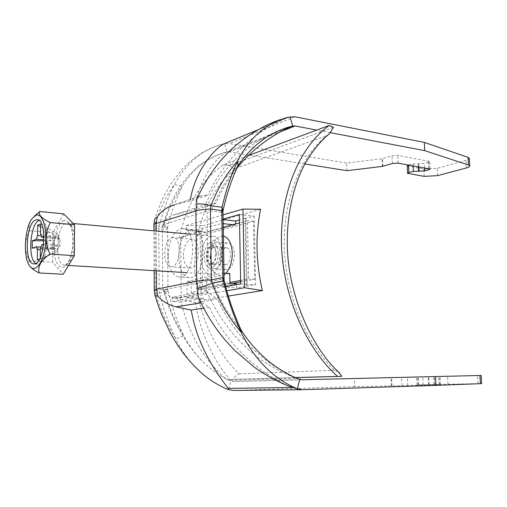 <?xml version="1.0" encoding="UTF-8"?>
<svg xmlns="http://www.w3.org/2000/svg" width="507" height="507" viewBox="0 0 507 507"><rect width="100%" height="100%" fill="white"/><g stroke="black" fill="none" stroke-linecap="round" stroke-linejoin="round"><path stroke-width="0.38" stroke-dasharray="2.54 1.9" d="M164.617 254.013C165.174 243.937 168.013 238.442 173.141 237.523C182.52 237.491 180.226 268.152 170.954 266.783C167.076 265.922 164.959 261.663 164.617 254.013M197.686 197.502L200.43 195.911L174.174 204.815L189.91 201.19L207.75 195.195L200.816 195.86L174.991 204.613M200.43 195.911L200.816 195.86M290.042 116.8L285.283 118.606C250.306 134.361 224.468 159.895 207.75 195.195M154.267 289.858L154.267 290.289L155.421 290.758L155.028 226.274L158.767 229.69L159.103 226.699C162.785 211.546 167.887 197.489 174.408 184.535C186.532 162.417 203.244 148.792 224.531 143.671L224.348 143.614M164.008 224.259C168.476 209.416 174.573 196.76 182.286 186.284C175.923 199.251 171.017 213.016 167.583 227.58L164.008 224.259L163.184 225.108L167.462 229.12L158.767 229.69L159.166 289.928L159.547 293.027L155.858 293.775L155.421 290.758L159.166 289.928L167.944 289.491L168.096 291.056L164.509 291.829L163.666 290.454L167.944 289.491L167.583 227.58L159.103 226.699L155.427 223.422L154.426 220.539C158.418 206.97 164.135 194.415 171.581 182.869L181.893 169.496C194.219 156.321 208.314 147.714 224.183 143.677M190.309 199.346L189.91 201.19M153.881 224.747L153.887 225.463L155.028 226.274L155.427 223.422C160.079 208.212 166.41 195.246 174.408 184.535L182.286 186.284C187.463 177.545 194.187 169.972 202.464 163.558C210.405 157.772 218.58 153.913 226.997 151.98L224.531 143.671L229.158 143.544L346.699 163.083L382.075 158.691L392.05 155.674L397.754 155.338L429.676 161.422L428.478 162.234L424.258 163.438L413.034 163.919L408.743 165.003M199.752 300.182L202.217 302.673L201.019 302.863M288.223 385.941C254.571 369.711 229.012 344.975 211.552 311.729L209.34 307.343L202.217 302.673M164.509 291.829C169.256 308.161 175.695 322.826 183.826 335.824C177.127 321.571 171.879 306.646 168.096 291.056L159.547 293.027C163.374 308.788 168.799 324.068 175.809 338.853C177.951 343.493 180.993 348.696 184.941 354.456C188.065 358.95 191.811 363.443 196.177 367.936M481.631 383.622L434.068 384.433L417.039 384.978L440.482 384.553L407.786 385.605L354.672 386.664L354.38 378.558L233.347 381.479L230.945 381.055C220.621 376.688 210.969 369.914 201.995 360.737C195.125 353.683 189.067 345.381 183.826 335.824L175.809 338.853C167.405 325.551 160.757 310.525 155.858 293.775L154.908 294.846L155.079 295.454M354.672 386.664L233.302 390.466M299.681 379.287L297.115 378.634L230.793 380.415L228.689 389.649M481.181 375.459L354.38 378.558M346.972 170.675L346.699 163.083M304.872 163.957L249.463 155.117M248.956 155.034L229.303 151.897L226.857 151.992C214.886 158.444 198.674 179.991 194.409 210.139L173.648 214.949C169.959 216.064 167.063 218.105 164.952 221.071L162.924 224.778L162.284 226.978L162.722 287.875L163.4 289.782L165.497 292.875C167.728 295.454 170.777 297.254 174.636 298.268L195.531 302.616L217.433 299.098L206.818 291.164L206.076 285.302L207.971 278.983L207.052 213.27L209.809 210.697L222.991 212.477M407.197 165.884L423.839 169.059L437.268 168.292L465.977 160.383L469.343 158.526M330.425 132.688L316.729 130.084M209.34 307.343L203.7 308.186M236.699 168.495C228.239 179.053 221.325 190.651 215.957 203.288L194.409 210.139M223.029 210.817L211.977 209.378L209.809 210.697M285.815 128.018C277.101 130.92 268.412 134.925 259.749 140.021C247.771 147.315 236.072 158.083 231.16 163.742C220.393 175.726 211.768 189.529 205.297 205.145L205.018 208.434L207.052 213.27M205.297 205.145L206.679 204.334L215.957 203.288M168.229 255.845C168.78 241.452 172.754 232.453 180.143 228.834L182.577 228.587C198.275 228.562 194.479 279.306 178.952 277.044C172.374 275.605 168.799 268.539 168.229 255.845M224.176 280.453L213.067 282.665L210.83 281.423L224.081 278.723M210.83 281.423L207.971 278.983M163.184 225.108L162.284 226.978M163.666 290.454L162.722 287.875M230.793 380.415C218.01 366.2 200.607 337.548 195.531 302.616M297.115 378.634L295.315 377.994C260.066 360.876 234.107 334.582 217.433 299.098M183.388 255.408C183.927 245.47 186.81 240.058 192.033 239.171C200.905 239.063 199.916 266.752 190.981 267.918L189.878 268.007C185.923 267.151 183.762 262.949 183.388 255.408M190.543 229.817L193.002 229.576C208.859 229.576 205.094 279.902 189.409 277.64C174.642 277.849 175.79 232.96 190.543 229.817M210.925 236.395C198.877 238.721 197.99 274.205 210.031 274.065C222.852 275.878 225.811 236.262 212.858 236.224L210.925 236.395M211.318 263.589L210.608 263.646C204.701 263.64 206.038 245.775 211.882 246.617C217.307 246.567 216.774 262.848 211.318 263.589M43.97 236.465L45.985 235.723L60.048 238.474L59.984 245.996L58.875 246.37L41.758 244.856M43.989 237.447L58.939 238.867L60.048 238.474M43.925 240.8L53.311 240.831L54.395 240.457L43.963 239.792M45.985 235.723L45.909 243.398L43.659 244.184M45.909 243.398L59.984 245.996M41.137 247.105L54.325 247.885L53.241 248.246L53.311 240.831M32.201 248.196L53.241 248.246M40.389 248.722L58.096 248.5L58.875 246.37L58.939 238.867L58.191 237.257C57.19 236.129 56.182 236.484 55.162 238.328L55.187 235.641L58.216 234.551L58.191 237.257L40.547 234.348M41.53 236.085L55.162 238.328L54.395 240.457L54.325 247.885L55.06 249.501L40.376 249.698M55.041 252.201L55.06 249.501C56.055 250.667 57.063 250.331 58.096 248.5L58.071 251.219L39.571 259.128M40.287 257.689L40.268 259.197L58.071 251.219M40.668 223.948L58.216 234.551M40.636 226.876L55.187 235.641M35.75 263.456L37.55 264.103C48.114 265.966 51.587 219.677 40.852 220.044L39.014 220.412M40.268 259.197L39.375 259.483M29.97 266.378L28.937 264.559L29.172 260.769C24.19 250.338 24.317 240.337 29.564 230.755C28.392 226.825 29.279 222.744 32.22 218.523L34.197 216.255M63.641 213.834L53.02 232.707L52.741 262.239L63.166 274.262M29.564 230.755L53.02 232.707M29.172 260.769L52.741 262.239M226.008 264.603L225.285 264.66C219.303 264.641 220.621 246.985 226.547 247.828C232.035 247.79 231.528 263.881 226.008 264.603M210.113 256.612C210.386 261.542 211.863 264.293 214.55 264.863C218.073 264.28 220.006 260.737 220.361 254.222C220.076 249.317 218.606 246.573 215.963 246.003C212.408 246.573 210.462 250.109 210.113 256.612M216.35 253.918C216.064 248.988 214.6 246.244 211.964 245.673C205.468 244.735 203.985 264.584 210.551 264.591C214.062 264.008 215.988 260.446 216.35 253.918M240.635 280.447L248.62 278.977L247.448 220.678L239.538 222.858M223.238 227.345L196.095 234.823L196.754 288.527L229.925 282.418M223.378 236.015L220.418 236.262L217.541 237.935C209.524 244.127 207.902 265.839 214.911 273.121C218.295 276.689 221.92 276.746 225.78 273.279M240.66 281.879L254.666 279.332L253.443 221.312L201.843 235.343L196.095 234.823M253.443 221.312L247.448 220.678M234.507 254.634C234.006 263.83 231.23 268.83 226.173 269.648C216.666 269.629 218.751 241.681 228.163 243.024C231.965 243.835 234.076 247.708 234.507 254.634M201.843 235.343L202.547 288.813L231.756 283.502M254.666 279.332L248.62 278.977M202.547 288.813L196.754 288.527M222.586 253.709C222.174 246.719 220.089 242.815 216.324 241.997C211.254 242.809 208.472 247.847 207.978 257.112C208.358 264.147 210.475 268.064 214.315 268.875C219.322 268.045 222.079 262.987 222.586 253.709M218.302 253.456C217.281 243.854 214.144 240.502 208.89 243.392C203.706 247.391 202.635 261.707 207.173 266.403C211.495 271.942 218.694 263.773 218.302 253.456M223.993 273.165L222.586 273.077L186.88 281.639L187.051 297.495L204.137 299.954L228.353 296.056M229.772 273.533L199.505 280.574L191.158 281.873L186.88 281.639M225.697 286.575L222.814 287.082L222.586 273.077M222.814 287.082L236.851 287.818L236.794 284.617M229.944 283.4L199.619 289.472L191.291 293.154L191.158 281.873M191.291 293.154L192.844 293.223L192.894 297.742L203.725 298.205L204.137 299.954M236.775 283.781L206.913 289.833L200.93 293.597L192.844 293.223L172.209 297.254L172.247 301.595L192.894 297.742M199.505 280.574L199.619 289.472L206.913 289.833M295.423 377.576L226.68 379.528C204.251 360.395 189.01 334.531 180.961 301.931L203.725 298.205M260.585 209.277L203.142 225.602L202.001 231.129L179.427 237.745C186.316 205.018 200.88 180.745 223.112 164.921L248.506 155.472M202.001 231.129L200.119 230.951L200.126 231.388L206.121 232.396L235.692 224.969L235.673 223.923M223.029 214.886L186.272 225.628L186.323 230.077L200.126 231.388L200.93 293.597L181.272 297.622L172.209 297.254M239.38 214.486L254.191 216.14L245.033 218.371L246.377 286.163L236.851 287.818M245.033 218.371L239.481 219.924M200.119 230.951L187.812 235.039M333.403 127.301L230.039 165.295L223.112 164.921M327.852 135.046L326.679 135.61C299.865 157.797 283.223 199.866 284.294 246.884C285.612 294.275 304.91 341.661 334.354 370.3L338.245 371.713M226.68 379.528L233.828 379.363C235.083 376.004 236.845 374.147 239.127 373.805C212.902 348.867 195.303 307.831 194.745 266.536C194.339 225.577 210.69 188.306 235.33 168.451L326.679 135.61M235.33 168.451C233.131 169.002 231.369 167.944 230.039 165.295M239.127 373.805L334.354 370.3M233.828 379.363L295.505 377.614M254.191 216.14L255.648 284.75L246.377 286.163M240.698 283.926L255.648 284.75M245.819 218.454L247.175 286.202M179.427 237.745L180.676 237.834L188.363 235.286M180.676 237.834L181.272 297.622M180.017 297.584L180.961 301.931L172.247 301.595M187.051 297.495L226.819 290.745M186.272 225.628L203.142 225.602M186.323 230.077L206.121 232.396M192.286 231.084L221.781 223.536L223.175 223.676M232.909 224.683L235.692 224.969M221.781 223.536L221.711 219.531L223.112 219.677M221.711 219.531L223.099 219.132M156.435 270.801L156.188 231.072M302.483 389.725L233.505 390.466M302.204 379.762L233.347 381.479M294.878 116.768L229.158 143.544M280.72 131.649L229.303 151.897M285.283 118.606L257.74 129.912M290.289 126.921L226.857 151.992M211.977 209.378C218.2 192.844 226.832 178.356 237.865 165.922M206.254 211.349L162.924 224.778M207.23 281.334L163.4 289.782M206.786 204.321L173.888 214.892M213.067 282.665C219.854 300.093 229.151 315.791 240.958 329.753M208.022 292.457L174.636 298.268M391.423 385.897L391.081 377.658M391.968 385.89L391.632 377.645M401.874 385.745L401.519 377.398M407.786 385.605L407.419 377.252M439.398 384.598L439.005 376.492M439.201 384.553L438.815 376.498M434.784 384.623L434.398 376.606M429.087 384.756L428.713 376.745M428.592 384.769L428.219 376.758M423.168 384.895L422.8 376.891M418.49 384.971L418.129 377.005M418.167 384.933L417.812 377.018M434.068 384.433L433.694 376.631M447.96 384.11L447.573 376.295M478.044 383.641L477.607 375.548M466.389 167.963L465.977 160.383M437.63 175.631L437.268 168.292M424.188 176.379L423.839 169.059M408.642 173.8L408.312 166.372M413.116 165.764L413.034 163.919M418.414 166.689L418.275 163.672M418.896 166.771L418.757 163.755M424.46 167.741L424.258 163.438M428.783 168.489L428.478 162.234M428.966 168.527L428.599 160.928M398.096 163.153L397.754 155.338M392.386 163.482L392.05 155.674M382.918 166.296L382.601 158.583M382.392 166.397L382.075 158.691M74.402 246.579C72.653 258.317 69.364 264.527 64.535 265.205C54.414 265.541 55.89 226.154 66.056 223.27L67.691 223.023C71.17 223.669 73.433 227.973 74.466 235.939M63.59 220.444C59.167 222.877 55.504 231.319 54.192 241.883C53.786 249.019 54.331 255.357 55.821 260.89C57.804 265.383 60.276 267.601 63.223 267.544L67.494 263.963C70.124 259.324 71.969 253.342 73.027 246.022C73.433 238.556 72.831 232.022 71.214 226.433C69.091 222.047 66.55 220.051 63.59 220.444M288.153 117.244L282.532 118.936M288.724 117.231L224.221 143.665M154.153 270.662L153.919 230.862M290.099 127.004L226.965 151.961M206.679 204.334L173.648 214.949M162.398 226.667C164.483 218.416 170.967 200.297 179.174 188.027C183.325 181.272 189.428 174.243 197.477 166.949C204.023 161.334 215.881 154.635 226.959 151.961M206.818 291.164C214.163 308.199 223.872 323.504 235.945 337.085C242.853 344.709 250.312 351.573 258.323 357.669L264.844 362.315L279.744 371.13L295.315 377.994M202.001 360.731C192.071 350.876 182.152 335.9 176.658 324.721C170.352 312.211 165.732 298.781 163.197 289.351M192.033 239.171L173.141 237.523M189.878 268.007L170.954 266.783M193.002 229.576L182.577 228.587M189.409 277.64L178.952 277.044M440.482 384.553L440.095 376.467M417.039 384.978L416.684 377.043M430.044 169.002L429.676 161.422M40.852 220.044L37.226 219.708M37.55 264.103L33.912 263.881M28.493 264.001L28.937 264.559M31.878 218.834L32.22 218.523M212.858 236.224L189.561 234.101M73.293 223.53L67.691 223.023C69.053 222.769 70.543 225.4 72.159 230.919C73.109 236.763 73.154 243.094 72.286 249.9C70.555 256.675 69.25 260.604 68.382 261.694C66.721 264.134 65.441 265.307 64.535 265.205L68.477 265.446M210.031 274.065L186.639 272.639M226.547 247.828L211.882 246.617M225.285 264.66L210.608 263.646M210.551 264.591L214.55 264.863M211.964 245.673L215.963 246.003M214.315 268.875L226.173 269.648M216.324 241.997L228.163 243.024M207.173 266.403L214.911 273.121M208.89 243.392L217.541 237.935"/><path stroke-width="0.76" d="M153.881 224.747L154.648 219.373L155.56 218.061L157.189 216.996C161.359 211.083 167.018 207.021 174.174 204.815M224.081 278.723L222.991 212.477L221.781 210.576L222.877 277.563L224.081 278.723L224.176 280.453L223.314 281.017C227.649 298.883 233.569 315.931 241.066 332.167C228.784 317.655 219.113 301.329 212.046 283.198L211.406 279.902L222.877 277.563L223.314 281.017L212.046 283.198L197.983 288.502L196.748 281.195C200.195 280.548 205.082 280.118 211.406 279.902L210.373 209.03L221.781 210.576L222.104 207.255L210.918 205.855C205.512 204.163 200.848 203.541 196.925 203.998C196.31 201.184 196.564 199.023 197.686 197.502C205.082 181.018 214.772 166.524 226.749 154.027C238.36 141.434 261.726 125.071 282.532 118.936M222.991 212.477L222.104 207.255C225.754 190.74 230.996 175.245 237.827 160.782C242.796 150.484 250.217 140.109 259.166 132.555C267.303 125.311 278.685 119.62 288.153 117.244L294.878 116.768L424.34 142.41L424.733 150.636L330.425 132.688M156.435 270.801L156.549 289.098C154.61 289.484 153.849 289.884 154.267 290.289L154.908 294.846C154.54 295.537 155.472 295.892 157.696 295.904L156.549 289.098L196.748 281.195L195.879 210.95C199.283 209.917 204.118 209.283 210.373 209.03L210.918 205.855C217.389 188.686 226.363 173.66 237.827 160.782L237.865 165.922C252.252 145.11 270.104 131.915 291.43 126.332L292.716 126.002L290.042 116.8M224.348 143.614L224.17 143.684C214.715 148.602 196.291 169.249 190.752 197.413L190.309 199.346M224.176 280.453C228.169 297.356 233.765 313.789 240.958 329.753L241.459 333.017C255.401 360.572 274.059 379.173 297.419 388.818L288.223 385.941C276.328 381.036 264.984 374.762 254.197 367.106L234.342 350.071L225.26 340.184C215.05 328.086 206.545 314.752 199.752 300.182C197.933 297.184 197.343 293.293 197.983 288.502M203.7 308.186L191.152 310.056L175.929 306.843C168.191 304.808 162.113 301.164 157.696 295.904M191.152 310.056L192.109 314.479C198.414 347.948 218.137 375.364 228.289 388.4L228.689 389.649C224.05 388.007 218.435 385.098 211.844 380.922C206.583 377.462 201.361 373.133 196.177 367.936C186.506 358.322 177.995 346.839 170.65 333.492L162.126 315.601C159.109 308.098 156.764 301.38 155.079 295.454M223.029 210.817C226.534 194.675 231.477 179.712 237.865 165.922M240.958 329.753C247.904 340.888 256.808 351.091 267.658 360.376C276.569 368.069 290.251 375.966 299.681 379.287L297.419 388.818L302.273 389.731L233.302 390.466L228.689 389.649M299.681 379.287L302.204 379.762L435.519 376.549L435.944 385.377L302.273 389.731M435.944 385.377L481.631 383.622M435.519 376.549L481.181 375.459L481.631 383.628M424.733 150.636L468.493 165.041L469.748 165.878C469.907 166.607 468.791 167.297 466.389 167.963L437.63 175.631L424.188 176.379L407.527 173.324L408.896 172.526L413.376 171.429L424.613 170.954L428.84 169.782L430.044 169.002L398.096 163.153L392.386 163.482L382.392 166.397L346.972 170.675L304.872 163.957M249.463 155.117L248.956 155.034M469.343 158.526L468.081 157.36L424.34 142.41M408.743 165.003L407.197 165.884L407.527 173.21M316.729 130.084L295.131 125.97L292.716 126.002L290.289 126.921C269.084 136.617 251.225 150.478 236.699 168.495M35.623 219.981C25.692 223.08 24.044 264.274 33.912 263.881C44.413 265.744 47.892 219.335 37.226 219.708L35.623 219.981M35.68 215.355L31.878 218.834C25.046 228.074 23.113 253.906 28.493 264.001C33.278 274.262 42.449 265.833 45.091 247.701C47.905 229.658 42.544 212.027 35.68 215.355M43.989 237.447L41.847 237.251L43.97 236.465M43.963 239.792L36.263 239.298L32.296 240.755L43.925 240.8M43.659 244.184L41.758 244.856L40.389 248.722L40.287 257.689M41.137 247.105L36.168 246.808L32.201 248.196L32.296 240.755M40.376 249.698L37.436 249.729L37.315 260.135L39.571 259.128M41.53 236.085L37.607 235.451L37.727 225.127L40.668 223.948L40.547 234.348L41.847 237.251M37.727 225.127L40.636 226.876M39.014 220.412C30.179 223.676 27.511 258.893 35.75 263.456M39.375 259.483L37.315 260.135M36.168 246.808L37.436 249.729M37.607 235.451L36.263 239.298M34.197 216.255L39.857 211.52C37.993 214.594 41.473 218.289 50.301 222.598C44.908 232.605 44.8 243.094 49.99 254.051C41.061 260.11 37.448 266.416 39.153 272.956C34.932 270.808 31.871 268.615 29.97 266.378M39.153 272.956L63.166 274.262L74.345 255.705L74.535 224.778L63.641 213.834L39.857 211.52M50.301 222.598L74.535 224.778M49.99 254.051L74.345 255.705M239.538 222.858L223.238 227.345M229.925 282.418L240.635 280.447M225.78 273.279C230.032 268.666 232.206 262.011 232.288 253.316C231.705 243.322 228.739 237.555 223.378 236.015M231.756 283.502L240.66 281.879M236.794 284.617L236.775 283.781L229.944 283.4L229.772 273.533L223.993 273.165M338.245 371.713L341.819 376.302L295.423 377.576M337.478 376.384C305.296 347.422 282.741 295.226 281.461 243.81C280.225 192.362 299.891 146.834 329.157 125.451L333.403 127.301L329.658 133.563L327.852 135.046M248.506 155.472L329.157 125.451M228.353 296.056L262.392 290.581C255.883 262.645 255.281 235.546 260.585 209.277L242.948 209.068L223.029 214.886M239.481 219.924L235.622 221.008L235.673 223.923M295.505 377.614L341.819 376.302M223.099 219.132L239.38 214.486L240.698 283.926L225.697 286.575M226.819 290.745L244.488 287.748L262.392 290.581M244.488 287.748L242.948 209.068M223.175 223.676L232.909 224.683M223.112 219.677L235.622 221.008M196.925 203.998L195.879 210.95L156.143 223.505C154.223 224.126 153.469 224.778 153.887 225.469L153.919 230.862M156.188 231.072L156.143 223.505L157.189 216.996M201.019 302.863L175.929 306.843M295.131 125.97L280.72 131.649M257.74 129.912L224.17 143.684M292.374 387.5L228.289 388.4M480.389 383.691L479.939 375.484M468.493 165.041L468.081 157.36M408.896 172.526L408.56 165.048M413.376 171.429L413.116 165.764M418.624 171.182L418.414 166.689M419.105 171.265L418.896 166.771M424.613 170.954L424.46 167.741M428.84 169.782L428.783 168.489M74.466 235.939L74.402 246.579M154.267 289.858L154.153 270.662M222.922 211.533L222.193 210.589L221.977 210.88M222.877 277.754L224.037 279.161M241.021 331.236L241.459 333.017M292.235 126.161L290.099 127.004M291.43 126.332L285.815 128.018M469.748 165.878L469.33 158.228M189.561 234.101L73.293 223.53M186.639 272.639L68.477 265.446M339.646 373.051C311.273 347.789 287.266 292.957 287.273 242.878C287.032 214.645 293.521 186.329 303.655 166.264C311.266 152.398 319.93 141.491 329.658 133.563"/></g></svg>
